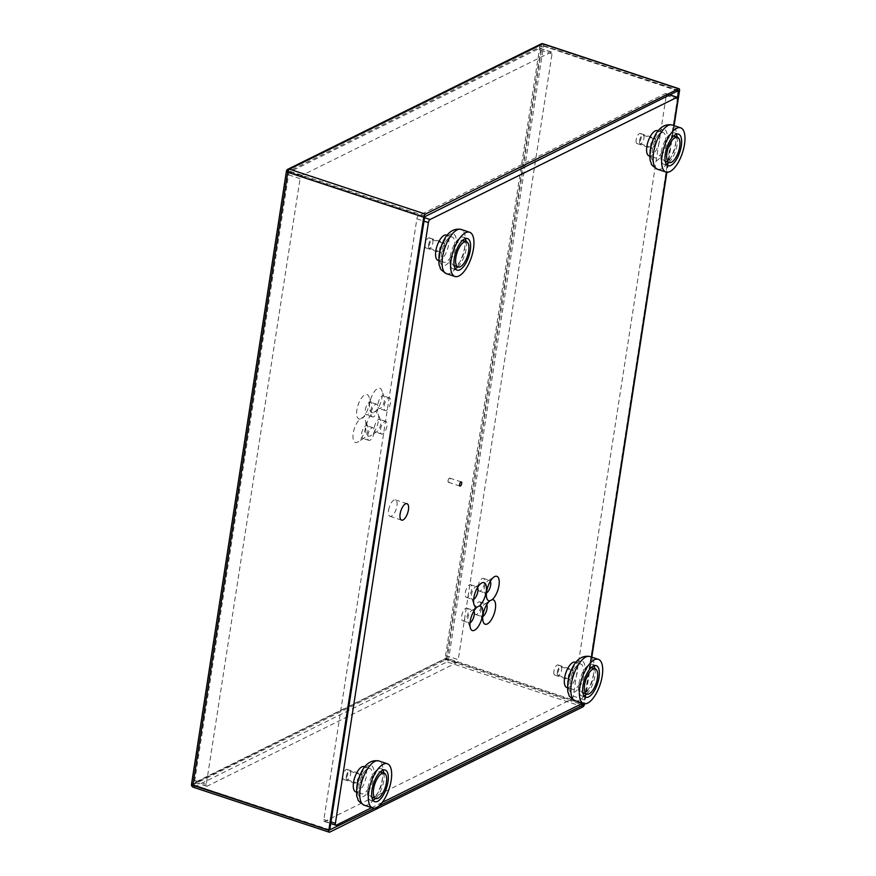 <?xml version="1.0" encoding="UTF-8"?>
<svg xmlns="http://www.w3.org/2000/svg" width="876" height="876" viewBox="0 0 876 876"><rect width="100%" height="100%" fill="white"/><g stroke="black" fill="none" stroke-linecap="round" stroke-linejoin="round"><path stroke-width="0.66" stroke-dasharray="4.38 3.29" d="M477.562 587.511A6.658 2.737 108.3 0 0 476.752 586.756A6.658 2.737 108.3 0 0 475.35 587.051A6.658 2.737 108.3 0 0 471.463 594.662A6.658 2.737 108.3 0 0 471.616 598.33A6.658 2.737 108.3 0 0 472.569 599.403A6.658 2.737 108.3 0 0 473.675 599.272M465.298 592.625A6.658 2.737 -71.7 0 1 470.587 584.719A6.658 2.737 -71.7 0 1 471.693 589.46A6.658 2.737 -71.7 0 1 466.404 597.355A6.658 2.737 -71.7 0 1 465.298 592.625M473.927 610.999A6.658 2.737 108.3 0 0 473.117 610.243A6.658 2.737 108.3 0 0 471.715 610.528A6.658 2.737 108.3 0 0 467.828 618.138A6.658 2.737 108.3 0 0 467.981 621.818A6.658 2.737 108.3 0 0 468.934 622.88A6.658 2.737 108.3 0 0 470.04 622.759M461.663 616.102A6.658 2.737 -71.7 0 1 466.952 608.207A6.658 2.737 -71.7 0 1 468.058 612.937A6.658 2.737 -71.7 0 1 462.769 620.843A6.658 2.737 -71.7 0 1 461.663 616.102M486.717 604.67A6.658 2.737 108.3 0 0 485.906 603.914A6.658 2.737 108.3 0 0 484.505 604.21A6.658 2.737 108.3 0 0 480.617 611.82A6.658 2.737 108.3 0 0 480.771 615.489A6.658 2.737 108.3 0 0 481.723 616.551A6.658 2.737 108.3 0 0 482.829 616.43M474.453 609.773A6.658 2.737 -71.7 0 1 479.741 601.878A6.658 2.737 -71.7 0 1 480.847 606.619A6.658 2.737 -71.7 0 1 475.558 614.514A6.658 2.737 -71.7 0 1 474.453 609.773M490.352 581.182A6.658 2.737 108.3 0 0 489.542 580.427A6.658 2.737 108.3 0 0 488.14 580.722A6.658 2.737 108.3 0 0 484.253 588.333A6.658 2.737 108.3 0 0 484.406 592.001A6.658 2.737 108.3 0 0 485.359 593.074A6.658 2.737 108.3 0 0 486.465 592.942M478.088 586.296A6.658 2.737 -71.7 0 1 483.377 578.39A6.658 2.737 -71.7 0 1 484.483 583.131A6.658 2.737 -71.7 0 1 479.194 591.026A6.658 2.737 -71.7 0 1 478.088 586.296M448.052 480.738A2.201 0.909 -71.7 0 1 449.804 478.121A2.201 0.909 -71.7 0 1 450.165 479.687A2.201 0.909 -71.7 0 1 448.424 482.293A2.201 0.909 -71.7 0 1 448.052 480.738M362.116 778.162A4.522 1.861 108.3 0 0 361.361 774.942A4.522 1.861 108.3 0 0 357.769 780.319A4.522 1.861 108.3 0 0 358.514 783.538A4.522 1.861 108.3 0 0 362.116 778.162M346.239 776.508A4.522 1.861 -71.7 0 1 349.842 771.132A4.522 1.861 -71.7 0 1 350.597 774.362A4.522 1.861 -71.7 0 1 346.995 779.728A4.522 1.861 -71.7 0 1 346.239 776.508M444.395 246.649A4.522 1.861 108.3 0 0 443.639 243.429A4.522 1.861 108.3 0 0 440.048 248.806A4.522 1.861 108.3 0 0 440.803 252.025A4.522 1.861 108.3 0 0 444.395 246.649M428.528 244.995A4.522 1.861 -71.7 0 1 432.12 239.619A4.522 1.861 -71.7 0 1 432.875 242.838A4.522 1.861 -71.7 0 1 429.284 248.215A4.522 1.861 -71.7 0 1 428.528 244.995M655.434 142.24A4.522 1.861 108.3 0 0 654.679 139.01A4.522 1.861 108.3 0 0 651.087 144.387A4.522 1.861 108.3 0 0 651.832 147.606A4.522 1.861 108.3 0 0 655.434 142.24M639.557 140.576A4.522 1.861 -71.7 0 1 643.159 135.2A4.522 1.861 -71.7 0 1 643.915 138.43A4.522 1.861 -71.7 0 1 640.312 143.795A4.522 1.861 -71.7 0 1 639.557 140.576M573.145 673.753A4.522 1.861 108.3 0 0 572.4 670.523A4.522 1.861 108.3 0 0 568.798 675.9A4.522 1.861 108.3 0 0 569.553 679.13A4.522 1.861 108.3 0 0 573.145 673.753M557.278 672.089A4.522 1.861 -71.7 0 1 560.87 666.724A4.522 1.861 -71.7 0 1 561.625 669.943A4.522 1.861 -71.7 0 1 558.034 675.319A4.522 1.861 -71.7 0 1 557.278 672.089M388.605 510.15A8.651 3.559 -71.7 0 1 395.47 499.878A8.651 3.559 -71.7 0 1 396.916 506.032A8.651 3.559 -71.7 0 1 390.039 516.314A8.651 3.559 -71.7 0 1 388.605 510.15M591.442 657.055L584.807 699.946A2.661 1.095 -71.7 0 1 583.142 703.045L582.726 703.253M673.721 125.531L666.505 172.2M382.21 802.46L371.687 807.672M573.276 696.135A2.661 1.095 -71.7 0 1 571.623 699.245L324.766 821.37A2.661 1.095 -71.7 0 1 324.317 821.436A2.661 1.095 -71.7 0 1 323.879 819.531L416.877 218.803A2.661 1.095 -71.7 0 1 418.531 215.693L665.388 93.557A2.661 1.095 -71.7 0 1 665.837 93.502A2.661 1.095 -71.7 0 1 666.275 95.396L573.276 696.135L584.807 699.946M365.215 410.11A6.658 2.737 -71.7 0 1 370.504 402.204A6.658 2.737 -71.7 0 1 371.457 403.278A6.658 2.737 -71.7 0 1 371.61 406.946A6.658 2.737 -71.7 0 1 367.723 414.556A6.658 2.737 -71.7 0 1 366.321 414.852A6.658 2.737 -71.7 0 1 365.215 410.11M371.38 412.147A6.658 2.737 -71.7 0 1 376.669 404.241A6.658 2.737 -71.7 0 1 377.775 408.983A6.658 2.737 -71.7 0 1 372.486 416.888A6.658 2.737 -71.7 0 1 371.38 412.147M360.156 419.035A12.844 5.289 -71.7 0 1 356.882 409.815A12.844 5.289 -71.7 0 1 362.62 396.653A12.844 5.289 -71.7 0 1 368.927 396.62A12.844 5.289 -71.7 0 1 369.234 403.705A12.844 5.289 -71.7 0 1 362.325 417.962A12.844 5.289 -71.7 0 1 365.292 420.108A12.844 5.289 -71.7 0 1 365.599 427.192A12.844 5.289 -71.7 0 1 358.098 441.876A12.844 5.289 -71.7 0 1 353.247 433.291A12.844 5.289 -71.7 0 1 360.156 419.035L367.723 414.556M378.005 403.781A6.658 2.737 -71.7 0 1 383.294 395.875A6.658 2.737 -71.7 0 1 384.246 396.948A6.658 2.737 -71.7 0 1 384.4 400.617A6.658 2.737 -71.7 0 1 380.512 408.227A6.658 2.737 -71.7 0 1 379.122 408.523A6.658 2.737 -71.7 0 1 378.005 403.781M384.17 405.818A6.658 2.737 -71.7 0 1 389.459 397.912A6.658 2.737 -71.7 0 1 390.565 402.653A6.658 2.737 -71.7 0 1 385.276 410.559A6.658 2.737 -71.7 0 1 384.17 405.818M372.946 412.705A12.844 5.289 -71.7 0 1 369.683 403.486A12.844 5.289 -71.7 0 1 375.41 390.324A12.844 5.289 -71.7 0 1 381.717 390.291A12.844 5.289 -71.7 0 1 382.024 397.375A12.844 5.289 -71.7 0 1 375.114 411.632A12.844 5.289 -71.7 0 1 378.082 413.779A12.844 5.289 -71.7 0 1 378.388 420.863A12.844 5.289 -71.7 0 1 370.887 435.547A12.844 5.289 -71.7 0 1 366.037 426.973A12.844 5.289 -71.7 0 1 372.946 412.705L380.512 408.227M374.37 427.269A6.658 2.737 -71.7 0 1 379.658 419.363A6.658 2.737 -71.7 0 1 380.611 420.436A6.658 2.737 -71.7 0 1 380.764 424.104A6.658 2.737 -71.7 0 1 376.877 431.715A6.658 2.737 -71.7 0 1 375.475 432.01A6.658 2.737 -71.7 0 1 374.37 427.269M380.534 429.306A6.658 2.737 -71.7 0 1 385.823 421.4A6.658 2.737 -71.7 0 1 386.929 426.141A6.658 2.737 -71.7 0 1 381.64 434.047A6.658 2.737 -71.7 0 1 380.534 429.306M361.58 433.598A6.658 2.737 -71.7 0 1 366.869 425.692A6.658 2.737 -71.7 0 1 367.821 426.765A6.658 2.737 -71.7 0 1 367.975 430.434A6.658 2.737 -71.7 0 1 364.087 438.044A6.658 2.737 -71.7 0 1 362.686 438.339A6.658 2.737 -71.7 0 1 361.58 433.598M367.745 435.635A6.658 2.737 -71.7 0 1 373.034 427.729A6.658 2.737 -71.7 0 1 374.14 432.47A6.658 2.737 -71.7 0 1 368.851 440.376A6.658 2.737 -71.7 0 1 367.745 435.635M446.738 655.839A2.661 1.095 -71.7 0 1 445.074 658.949L195.666 782.345A2.661 1.095 -71.7 0 1 195.217 782.41A2.661 1.095 -71.7 0 1 194.768 780.505L288.532 174.828A2.661 1.095 -71.7 0 1 290.197 171.729L539.605 48.322A2.661 1.095 -71.7 0 1 540.054 48.268A2.661 1.095 -71.7 0 1 540.503 50.162L446.738 655.839L458.257 659.65A2.661 1.095 -71.7 0 1 456.593 662.76L207.185 786.155A2.661 1.095 -71.7 0 1 206.736 786.21A2.661 1.095 -71.7 0 1 206.298 784.316L300.063 178.638A2.661 1.095 -71.7 0 1 301.716 175.529L551.124 52.133A2.661 1.095 -71.7 0 1 551.573 52.078A2.661 1.095 -71.7 0 1 552.022 53.973L458.257 659.65M451.731 256.142A13.315 5.486 108.3 0 0 453.943 265.625A13.315 5.486 108.3 0 0 464.521 249.824A13.315 5.486 108.3 0 0 462.298 240.342A13.315 5.486 108.3 0 0 451.731 256.142M457.841 266.917A16.644 6.855 108.3 0 0 466.12 249.025A16.644 6.855 108.3 0 0 466.207 241.634M465.145 238.688A16.644 6.855 108.3 0 0 463.349 237.177A16.644 6.855 108.3 0 0 450.133 256.942A16.644 6.855 108.3 0 0 452.903 268.79A16.644 6.855 108.3 0 0 455.246 268.647M438.044 260.369A13.315 5.486 108.3 0 0 448.621 244.557A13.315 5.486 108.3 0 0 446.399 235.086M441.592 252.792A13.315 5.486 108.3 0 0 443.803 262.274A13.315 5.486 108.3 0 0 454.381 246.463A13.315 5.486 108.3 0 0 452.158 236.991A13.315 5.486 108.3 0 0 441.592 252.792M425.145 244.196A5.322 2.19 108.3 0 0 426.032 247.985A5.322 2.19 108.3 0 0 430.258 241.666A5.322 2.19 108.3 0 0 429.371 237.867A5.322 2.19 108.3 0 0 425.145 244.196M439.664 248.992A5.322 2.19 108.3 0 0 440.551 252.781A5.322 2.19 108.3 0 0 444.778 246.463A5.322 2.19 108.3 0 0 443.891 242.674A5.322 2.19 108.3 0 0 439.664 248.992M662.76 151.734A13.315 5.486 108.3 0 0 664.983 161.206A13.315 5.486 108.3 0 0 675.549 145.405A13.315 5.486 108.3 0 0 673.337 135.922A13.315 5.486 108.3 0 0 662.76 151.734M668.881 162.498A16.644 6.855 108.3 0 0 677.148 144.617A16.644 6.855 108.3 0 0 677.247 137.214M676.184 134.269A16.644 6.855 108.3 0 0 674.378 132.769A16.644 6.855 108.3 0 0 661.161 152.523A16.644 6.855 108.3 0 0 663.931 164.37A16.644 6.855 108.3 0 0 666.275 164.228M649.083 155.95A13.315 5.486 108.3 0 0 659.65 140.149A13.315 5.486 108.3 0 0 657.438 130.666M652.62 148.383A13.315 5.486 108.3 0 0 654.843 157.855A13.315 5.486 108.3 0 0 665.41 142.054A13.315 5.486 108.3 0 0 663.198 132.572A13.315 5.486 108.3 0 0 652.62 148.383M636.184 139.777A5.322 2.19 108.3 0 0 637.071 143.565A5.322 2.19 108.3 0 0 641.298 137.247A5.322 2.19 108.3 0 0 640.411 133.459A5.322 2.19 108.3 0 0 636.184 139.777M650.704 144.573A5.322 2.19 108.3 0 0 651.591 148.373A5.322 2.19 108.3 0 0 655.817 142.043A5.322 2.19 108.3 0 0 654.93 138.255A5.322 2.19 108.3 0 0 650.704 144.573M369.442 787.666A13.315 5.486 108.3 0 0 371.665 797.138A13.315 5.486 108.3 0 0 382.232 781.337A13.315 5.486 108.3 0 0 380.02 771.855A13.315 5.486 108.3 0 0 369.442 787.666M375.563 798.43A16.644 6.855 108.3 0 0 383.83 780.549A16.644 6.855 108.3 0 0 383.918 773.147M382.867 770.201A16.644 6.855 108.3 0 0 381.06 768.69A16.644 6.855 108.3 0 0 367.843 788.455A16.644 6.855 108.3 0 0 370.614 800.303A16.644 6.855 108.3 0 0 372.957 800.16M355.755 791.882A13.315 5.486 108.3 0 0 366.332 776.081A13.315 5.486 108.3 0 0 364.12 766.599M359.302 784.316A13.315 5.486 108.3 0 0 361.525 793.787A13.315 5.486 108.3 0 0 372.092 777.987A13.315 5.486 108.3 0 0 369.88 768.504A13.315 5.486 108.3 0 0 359.302 784.316M342.866 775.709A5.322 2.19 108.3 0 0 343.753 779.498A5.322 2.19 108.3 0 0 347.98 773.179A5.322 2.19 108.3 0 0 347.093 769.391A5.322 2.19 108.3 0 0 342.866 775.709M357.386 780.505A5.322 2.19 108.3 0 0 358.273 784.305A5.322 2.19 108.3 0 0 362.5 777.976A5.322 2.19 108.3 0 0 361.613 774.187A5.322 2.19 108.3 0 0 357.386 780.505M580.481 683.247A13.315 5.486 108.3 0 0 582.693 692.73A13.315 5.486 108.3 0 0 593.271 676.918A13.315 5.486 108.3 0 0 591.059 667.435A13.315 5.486 108.3 0 0 580.481 683.247M586.602 694.022A16.644 6.855 108.3 0 0 594.87 676.13A16.644 6.855 108.3 0 0 594.957 668.727M593.906 665.793A16.644 6.855 108.3 0 0 592.099 664.282A16.644 6.855 108.3 0 0 578.883 684.036A16.644 6.855 108.3 0 0 581.653 695.883A16.644 6.855 108.3 0 0 583.996 695.752M566.794 687.474A13.315 5.486 108.3 0 0 577.372 671.662A13.315 5.486 108.3 0 0 575.16 662.179M570.342 679.896A13.315 5.486 108.3 0 0 572.554 689.379A13.315 5.486 108.3 0 0 583.131 673.567A13.315 5.486 108.3 0 0 580.919 664.085A13.315 5.486 108.3 0 0 570.342 679.896M553.895 671.29A5.322 2.19 108.3 0 0 554.782 675.089A5.322 2.19 108.3 0 0 559.019 668.76A5.322 2.19 108.3 0 0 558.132 664.972A5.322 2.19 108.3 0 0 553.895 671.29M568.414 676.097A5.322 2.19 108.3 0 0 569.301 679.885A5.322 2.19 108.3 0 0 573.528 673.556A5.322 2.19 108.3 0 0 572.652 669.768A5.322 2.19 108.3 0 0 568.414 676.097M581.938 703.647L447.121 659.08L193.235 784.688L288.149 171.597L542.036 45.979L447.121 659.08L445.468 658.533L191.811 784.6A2.661 2.245 -116.3 0 0 193.749 787.195L446.99 661.895A2.661 1.095 108.3 0 0 448.654 658.796L543.569 45.694A2.661 1.095 108.3 0 0 543.131 43.8M677.586 97.466L583.755 703.592M591.826 657.175L584.61 703.735A2.661 1.095 -71.7 0 1 584.61 703.767L448.654 658.796A2.661 0.909 8.8 0 0 445.468 658.533A2.661 0.909 -171.2 0 0 445.074 658.664L191.833 783.965L286.748 170.864L539.988 45.563L445.074 658.664M674.104 125.662L666.888 172.254M378.585 806.248L374.786 808.132M329.77 829.835L191.581 784.14L329.803 830.229M677.871 90.885L540.153 44.972L286.912 170.273L286.496 171.05L424.685 216.733M679.524 90.644L543.569 45.694A2.661 0.909 8.8 0 0 540.382 45.432A2.661 0.909 8.8 0 0 539.988 45.563M571.623 699.245L583.142 703.045M324.766 821.37L336.296 825.181M323.879 819.531L330.997 821.896M416.877 218.803L423.995 221.157M418.531 215.693L424.542 217.675M665.388 93.557L669.636 94.969M666.275 95.396L677.805 99.207M456.593 662.76L445.074 658.949M552.022 53.973L540.503 50.162M551.124 52.133L539.605 48.322M301.716 175.529L290.197 171.729M300.063 178.638L288.532 174.828M206.298 784.316L194.768 780.505M207.185 786.155L195.666 782.345M446.431 273.662A23.302 9.592 108.3 0 0 464.937 246.003A23.302 9.592 108.3 0 0 461.061 229.413M439.993 253.591A16.644 6.855 108.3 0 0 445.588 265.078A16.644 6.855 108.3 0 0 455.98 245.674A16.644 6.855 108.3 0 0 450.373 234.177A16.644 6.855 108.3 0 0 439.993 253.591M657.46 169.243A23.302 9.592 108.3 0 0 675.976 141.584A23.302 9.592 108.3 0 0 672.089 124.994M651.021 149.172A16.644 6.855 108.3 0 0 656.628 160.669A16.644 6.855 108.3 0 0 667.008 141.255A16.644 6.855 108.3 0 0 661.413 129.768A16.644 6.855 108.3 0 0 651.021 149.172M364.142 805.175A23.302 9.592 108.3 0 0 382.648 777.516A23.302 9.592 108.3 0 0 378.771 760.926M357.704 785.104A16.644 6.855 108.3 0 0 363.31 796.602A16.644 6.855 108.3 0 0 373.691 777.187A16.644 6.855 108.3 0 0 368.095 765.701A16.644 6.855 108.3 0 0 357.704 785.104M575.182 700.756A23.302 9.592 108.3 0 0 593.687 673.096A23.302 9.592 108.3 0 0 589.811 656.507M568.743 680.685A16.644 6.855 108.3 0 0 574.349 692.182A16.644 6.855 108.3 0 0 584.73 672.779A16.644 6.855 108.3 0 0 579.124 661.281A16.644 6.855 108.3 0 0 568.743 680.685M193.3 787.25A2.661 1.095 108.3 0 0 193.749 787.195L329.704 832.145M582.956 706.844L446.99 661.895A2.661 2.245 -116.3 0 1 445.052 659.31L580.832 704.195M678.342 90.655L540.153 44.972A2.661 2.245 -116.3 0 1 541.105 43.942M425.101 215.956L286.912 170.273A2.661 2.245 -116.3 0 1 287.865 169.243M470.587 584.719L476.752 586.756M475.35 587.051L481.34 583.208M471.715 610.528L477.562 606.794M466.952 608.207L473.117 610.243M479.741 601.878L485.906 603.914M484.505 604.21L490.352 600.465M488.14 580.722L494.141 576.89M483.377 578.39L489.542 580.427M461.324 481.931L449.804 478.121M349.842 771.132L361.361 774.942M432.12 239.619L443.639 243.429M643.159 135.2L654.679 139.01M560.87 666.724L572.4 670.523M395.47 499.878L407.001 503.689M324.317 821.436L330.745 823.56M665.837 93.502L669.888 94.838M390.039 516.314L401.558 520.125M558.034 675.319L569.553 679.13M640.312 143.795L651.832 147.606M429.284 248.215L440.803 252.025M346.995 779.728L358.514 783.538M459.944 486.103L448.424 482.293M479.194 591.026L485.359 593.074M484.406 592.001L486.936 598.658M480.771 615.489L483.3 622.135M475.558 614.514L481.723 616.551M462.769 620.843L468.934 622.88M467.981 621.818L470.511 628.464M471.616 598.33L474.146 604.987M466.404 597.355L472.569 599.403M376.669 404.241L370.504 402.204M371.457 403.278L368.927 396.62M389.459 397.912L383.294 395.875M384.246 396.948L381.717 390.291M380.611 420.436L378.082 413.779M385.823 421.4L379.658 419.363M367.821 426.765L365.292 420.108M373.034 427.729L366.869 425.692M551.573 52.078L540.054 48.268M206.736 786.21L195.217 782.41M368.851 440.376L362.686 438.339M364.087 438.044L358.098 441.876M381.64 434.047L375.475 432.01M376.877 431.715L370.887 435.547M385.276 410.559L379.122 408.523M372.486 416.888L366.321 414.852M463.349 237.177L467.499 238.546M438.756 260.61L443.803 262.274M426.032 247.985L440.551 252.781M429.371 237.867L443.891 242.674M447.11 235.316L452.158 236.991M452.903 268.79L457.042 270.158M674.378 132.769L678.528 134.137M649.795 156.191L654.843 157.855M637.071 143.565L651.591 148.373M640.411 133.459L654.93 138.255M658.15 130.907L663.198 132.572M663.931 164.37L668.081 165.739M381.06 768.69L385.21 770.07M356.477 792.123L361.525 793.787M343.753 779.498L358.273 784.305M347.093 769.391L361.613 774.187M364.832 766.839L369.88 768.504M370.614 800.303L374.764 801.671M592.099 664.282L596.249 665.65M567.506 687.704L572.554 689.379M554.782 675.089L569.301 679.885M558.132 664.972L572.652 669.768M575.871 662.42L580.919 664.085M581.653 695.883L585.803 697.263M329.88 830.306L191.691 784.622M678.451 90.644L540.262 44.961"/><path stroke-width="1.31" d="M473.675 599.272A6.658 2.737 108.3 0 0 477.858 591.497A6.658 2.737 108.3 0 0 477.562 587.511M479.281 606.05A12.844 5.289 108.3 0 0 486.191 591.793A12.844 5.289 108.3 0 0 481.34 583.208A12.844 5.289 108.3 0 0 473.839 597.903A12.844 5.289 108.3 0 0 474.146 604.987A12.844 5.289 108.3 0 0 477.113 607.123A12.844 5.289 108.3 0 0 470.204 621.391A12.844 5.289 108.3 0 0 470.511 628.464A12.844 5.289 108.3 0 0 476.818 628.431A12.844 5.289 108.3 0 0 482.556 615.28A12.844 5.289 108.3 0 0 479.281 606.05L477.562 606.794M470.04 622.759A6.658 2.737 108.3 0 0 474.223 614.985A6.658 2.737 108.3 0 0 473.927 610.999M482.829 616.43A6.658 2.737 108.3 0 0 487.012 608.656A6.658 2.737 108.3 0 0 486.717 604.67M492.071 599.721L489.903 600.794A12.844 5.289 108.3 0 0 482.994 615.062A12.844 5.289 108.3 0 0 483.3 622.135A12.844 5.289 108.3 0 0 489.607 622.102A12.844 5.289 108.3 0 0 495.345 608.951A12.844 5.289 108.3 0 0 492.071 599.721A12.844 5.289 108.3 0 0 498.981 585.464A12.844 5.289 108.3 0 0 494.141 576.89A12.844 5.289 108.3 0 0 486.64 591.574A12.844 5.289 108.3 0 0 486.936 598.658A12.844 5.289 108.3 0 0 489.903 600.794L490.352 600.465M486.465 592.942A6.658 2.737 108.3 0 0 490.648 585.168A6.658 2.737 108.3 0 0 490.352 581.182M459.571 484.537A2.201 0.909 -71.7 0 1 461.324 481.931A2.201 0.909 -71.7 0 1 461.685 483.497A2.201 0.909 -71.7 0 1 459.944 486.103A2.201 0.909 -71.7 0 1 459.571 484.537M400.124 513.96A8.651 3.559 -71.7 0 1 407.001 503.689A8.651 3.559 -71.7 0 1 408.435 509.843A8.651 3.559 -71.7 0 1 401.558 520.125A8.651 3.559 -71.7 0 1 400.124 513.96M371.687 807.672L336.296 825.181A2.661 1.095 -71.7 0 1 335.837 825.236A2.661 1.095 -71.7 0 1 335.399 823.341L428.397 222.614A2.661 1.095 -71.7 0 1 430.061 219.504L676.907 97.367A2.661 1.095 -71.7 0 1 677.356 97.313A2.661 1.095 -71.7 0 1 677.805 99.207L673.721 125.531M666.505 172.2L591.442 657.055M582.726 703.253L382.21 802.46M455.87 257.522A13.315 5.486 108.3 0 0 458.093 266.994A13.315 5.486 108.3 0 0 468.671 251.193A13.315 5.486 108.3 0 0 466.448 241.71A13.315 5.486 108.3 0 0 455.87 257.522M470.27 250.405A16.644 6.855 108.3 0 0 467.499 238.546A16.644 6.855 108.3 0 0 454.272 258.31A16.644 6.855 108.3 0 0 457.042 270.158A16.644 6.855 108.3 0 0 470.27 250.405M466.207 241.634A16.644 6.855 108.3 0 0 465.145 238.688M451.074 259.887A23.302 9.592 108.3 0 0 454.962 276.477A23.302 9.592 108.3 0 0 473.467 248.817A23.302 9.592 108.3 0 0 469.58 232.228A23.302 9.592 108.3 0 0 451.074 259.887M447.11 235.316L446.399 235.086A13.315 5.486 108.3 0 0 435.832 250.886A13.315 5.486 108.3 0 0 438.044 260.369L438.756 260.61M455.246 268.647A16.644 6.855 108.3 0 0 457.841 266.917M666.91 153.103A13.315 5.486 108.3 0 0 669.122 162.586A13.315 5.486 108.3 0 0 679.699 146.774A13.315 5.486 108.3 0 0 677.487 137.291A13.315 5.486 108.3 0 0 666.91 153.103M681.298 145.985A16.644 6.855 108.3 0 0 678.528 134.137A16.644 6.855 108.3 0 0 665.311 153.891A16.644 6.855 108.3 0 0 668.081 165.739A16.644 6.855 108.3 0 0 681.298 145.985M677.247 137.214A16.644 6.855 108.3 0 0 676.184 134.269M662.114 155.479A23.302 9.592 108.3 0 0 665.99 172.068A23.302 9.592 108.3 0 0 684.495 144.398A23.302 9.592 108.3 0 0 680.619 127.808A23.302 9.592 108.3 0 0 662.114 155.479M658.15 130.907L657.438 130.666A13.315 5.486 108.3 0 0 646.86 146.478A13.315 5.486 108.3 0 0 649.083 155.95L649.795 156.191M666.275 164.228A16.644 6.855 108.3 0 0 668.881 162.498M373.592 789.035A13.315 5.486 108.3 0 0 375.804 798.518A13.315 5.486 108.3 0 0 386.382 782.706A13.315 5.486 108.3 0 0 384.17 773.223A13.315 5.486 108.3 0 0 373.592 789.035M387.98 781.918A16.644 6.855 108.3 0 0 385.21 770.07A16.644 6.855 108.3 0 0 371.993 789.823A16.644 6.855 108.3 0 0 374.764 801.671A16.644 6.855 108.3 0 0 387.98 781.918M383.918 773.147A16.644 6.855 108.3 0 0 382.867 770.201M368.796 791.411A23.302 9.592 108.3 0 0 372.672 807.99A23.302 9.592 108.3 0 0 391.178 780.33A23.302 9.592 108.3 0 0 387.301 763.741A23.302 9.592 108.3 0 0 368.796 791.411M364.832 766.839L364.12 766.599A13.315 5.486 108.3 0 0 353.543 782.41A13.315 5.486 108.3 0 0 355.755 791.882L356.477 792.123M372.957 800.16A16.644 6.855 108.3 0 0 375.563 798.43M584.631 684.616A13.315 5.486 108.3 0 0 586.843 694.099A13.315 5.486 108.3 0 0 597.421 678.287A13.315 5.486 108.3 0 0 595.198 668.815A13.315 5.486 108.3 0 0 584.631 684.616M599.02 677.498A16.644 6.855 108.3 0 0 596.249 665.65A16.644 6.855 108.3 0 0 583.033 685.404A16.644 6.855 108.3 0 0 585.803 697.263A16.644 6.855 108.3 0 0 599.02 677.498M594.957 668.727A16.644 6.855 108.3 0 0 593.906 665.793M579.835 686.992A23.302 9.592 108.3 0 0 583.712 703.581A23.302 9.592 108.3 0 0 602.217 675.922A23.302 9.592 108.3 0 0 598.341 659.332A23.302 9.592 108.3 0 0 579.835 686.992M575.871 662.42L575.16 662.179A13.315 5.486 108.3 0 0 564.582 677.991A13.315 5.486 108.3 0 0 566.794 687.474L567.506 687.704M583.996 695.752A16.644 6.855 108.3 0 0 586.602 694.022M374.786 808.132L329.77 829.835L424.685 216.733L678.342 90.655L677.586 97.466M583.755 703.592L583.241 704.994L378.585 806.248M584.61 703.767A2.661 1.095 -71.7 0 1 582.956 706.844L329.704 832.145A2.661 1.095 -71.7 0 1 329.256 832.2A2.661 1.095 -71.7 0 1 328.818 830.306L423.721 217.204A2.661 1.095 -71.7 0 1 425.386 214.105L678.626 88.804A2.661 1.095 -71.7 0 1 679.086 88.75A2.661 1.095 -71.7 0 1 679.524 90.644L674.104 125.662M666.888 172.254L591.826 657.175M330.997 821.896L335.399 823.341M423.995 221.157L428.397 222.614M424.542 217.675L430.061 219.504M669.636 94.969L676.907 97.367M446.431 273.662C441.876 270.706 439.807 268.746 440.234 267.793C439.708 264.694 438.274 267.695 439.172 254.467C441.624 242.302 447.8 227.114 461.061 229.413A23.302 9.592 108.3 0 0 442.555 257.073A23.302 9.592 108.3 0 0 446.431 273.662L454.962 276.477M657.46 169.243C652.916 166.287 650.846 164.327 651.273 163.374C650.737 160.286 649.313 163.275 650.211 150.059C652.664 137.893 658.829 122.706 672.089 124.994A23.302 9.592 108.3 0 0 653.584 152.654A23.302 9.592 108.3 0 0 657.46 169.243L665.99 172.068M364.142 805.175C359.587 802.219 357.528 800.259 357.955 799.306C357.419 796.218 355.995 799.208 356.893 785.991C359.335 773.815 365.511 758.627 378.771 760.926A23.302 9.592 108.3 0 0 360.266 788.586A23.302 9.592 108.3 0 0 364.142 805.175L372.672 807.99M575.182 700.756C570.626 697.8 568.568 695.851 568.984 694.887C568.458 691.799 567.024 694.799 567.922 681.572C570.375 669.406 576.55 654.219 589.811 656.507A23.302 9.592 108.3 0 0 571.305 684.178A23.302 9.592 108.3 0 0 575.182 700.756L583.712 703.581M583.657 704.216L581.938 703.647M678.572 91.115L677.871 90.885M328.818 830.306L192.851 785.356A2.661 1.095 108.3 0 0 193.3 787.25L329.256 832.2M679.086 88.75L543.131 43.8A2.661 1.095 108.3 0 0 542.671 43.855L289.43 169.156A2.661 1.095 108.3 0 0 287.766 172.265L192.851 785.356A2.661 0.909 8.8 0 1 191.505 784.316A2.661 2.661 0 0 0 193.3 787.25M678.626 88.804L542.671 43.855A2.661 2.245 -116.3 0 0 541.105 43.942A2.661 2.661 0 0 1 543.131 43.8M425.386 214.105L289.43 169.156A2.661 2.245 -116.3 0 0 287.865 169.243L541.105 43.942M423.721 217.204L287.766 172.265A2.661 0.909 8.8 0 1 286.419 171.225A2.661 0.909 8.8 0 1 286.496 171.05M583.241 704.994L580.832 704.195M191.581 784.14A2.661 0.909 8.8 0 0 191.505 784.316L286.419 171.225A2.661 2.661 0 0 1 287.865 169.243M330.745 823.56L335.837 825.236M669.888 94.838L677.356 97.313M454.184 265.702L458.093 266.994M461.061 229.413L469.58 232.228M462.55 240.418L466.448 241.71M665.223 161.293L669.122 162.586M672.089 124.994L680.619 127.808M673.578 136.01L677.487 137.291M371.906 797.226L375.804 798.518M378.771 760.926L387.301 763.741M380.261 771.931L384.17 773.223M582.945 692.807L586.843 694.099M589.811 656.507L598.341 659.332M591.3 667.523L595.198 668.815"/></g></svg>
